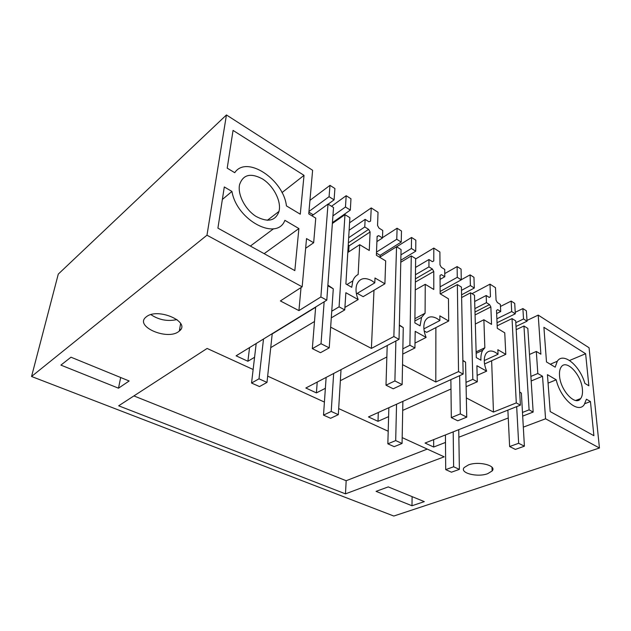 <?xml version="1.0" encoding="UTF-8"?>
<svg xmlns="http://www.w3.org/2000/svg" width="631" height="631" viewBox="0 0 631 631"><rect width="100%" height="100%" fill="white"/><g stroke="black" fill="none" stroke-linecap="round" stroke-linejoin="round"><path stroke-width="0.95" d="M538.211 315.106L589.07 347.76L599.45 448.01L545.563 418.787L542.534 376.25L537.817 373.497L536.311 351.443L540.877 354.204L538.211 315.106L527.003 320.445M320.871 296.964L328.01 204.089L333.531 207.52L326.795 300.175L320.871 296.964L298.928 310.61L280.385 300.94L302.162 286.813L306.524 238.581L313.662 242.746L315.752 218.129L308.748 213.893L312.621 170.283L226.442 114.96L58.281 274.106L31.55 376.494L393.799 516.04L599.45 448.01M344.92 307.415L358.163 299.567C355.845 293.738 355.411 288.667 356.87 284.36C359.694 278.239 364.623 276.993 371.651 280.621L374.798 282.846L374.995 277.995L384.91 283.784L385.675 260.895L376.368 255.279L377.125 236.341L378.71 235.631L382.489 237.982L382.757 230.457L379.002 228.099L377.559 225.512L378.024 212.268L371.249 207.922L349.574 222.806M423.906 328.846L439.87 320.556L439.846 315.855L448.696 321.021L448.46 298.818L440.146 293.801L440.052 275.408L441.408 274.643L444.784 276.741L444.729 269.429L441.361 267.315L440.004 264.87L439.886 251.982L433.812 248.086L415.64 258.97M477.139 375.39L486.659 371.154C483.835 364.063 483.52 358.361 485.72 354.046C487.952 350.655 491.21 350.11 495.501 352.437L498.04 354.267L497.851 349.716L505.786 354.354L504.753 332.821L497.283 328.309L496.51 310.452L497.662 309.647L500.706 311.54L500.375 304.426L497.354 302.525L496.069 300.214L495.477 287.673L490.003 284.155L472.02 293.691M582.405 389.327C582.768 393.405 582.184 396.489 580.654 398.579C575.543 406.609 560.265 390.305 559.531 375.737C559.247 371.951 559.792 369.048 561.164 367.053C566.315 358.684 581.459 374.798 582.405 389.327M546.493 361.949L555.193 367.171L557.291 361.255C563.223 351.751 579.755 365.388 584.874 383.388L588.857 385.786L585.623 353.723L543.906 327.3L546.493 361.949M590.45 401.561L586.428 399.202L584.172 404.731C578.075 413.991 560.533 398.721 556.203 379.807L547.44 374.656L550.193 411.578L593.889 435.698L590.45 401.561L584.905 403.643M545.563 418.787L523.312 427.14M533.163 412.067L529.093 409.858L523.959 326.006L527.832 328.412L533.163 412.067L522.689 416.113M529.093 409.858L522.476 412.437M508.255 417.974L458.855 437.228M445.494 442.434L433.678 447.032L425.049 443.049L520.409 405.149L516.284 402.909L493.458 412.067L491.644 360.758M466.333 397.924L493.458 412.067M486.659 371.154L476.894 365.72L477.304 381.779L466.096 386.693M477.304 381.779L472.824 379.349L466.001 382.37M450.984 389.019L402.704 410.395M388.609 416.634L378.001 421.327L368.472 416.933L463.138 374.096L458.532 371.604L435.8 382L435.879 327.607M402.539 364.647L435.8 382M439.87 320.556L437.046 318.545C431.588 315.65 427.581 316.486 425.034 321.053C423.149 325.438 423.511 330.896 426.114 337.427L415.19 331.338L414.93 347.957L402.744 354.101M414.93 347.957L409.905 345.236L402.846 348.833M386.858 356.98L340.361 380.682M325.367 388.325L316.407 392.892L305.838 388.01L399.037 339.344L393.862 336.536L371.399 348.407L373.986 290.26M330.652 327.158L371.399 348.407M358.163 299.567L345.859 292.713L344.755 309.916L331.291 317.85M344.755 309.916L339.084 306.832L331.748 311.209M314.498 321.51L270.731 347.634M254.569 357.28L247.896 361.263L236.104 355.821L326.795 300.175M302.162 286.813L206.976 235.205L31.55 376.494M388.278 486.895L424.316 501.621L411.988 505.754L376.052 491.36L388.278 486.895M402.184 437.622L444.185 456.828L345.48 493.86L118.667 405.804L207.11 348.446L253.134 369.49M388.199 431.233L338.689 408.596M324.413 402.073L267.67 376.131M118.502 388.191L129.158 380.982L70.987 357.201L60.899 365.112L118.502 388.191L120.671 377.512M487.597 473.723L492.133 470.978C497.181 465.646 478.779 460.851 468.462 464.913L464.211 467.516C459.187 472.927 477.233 477.62 487.597 473.723M178.612 331.598L179.33 331.038C191.367 322.125 157.86 307.21 146.376 316.77L146.053 317.022C134.064 326.298 167.112 340.669 178.612 331.598M226.442 114.96L206.976 235.205M371.249 207.922L370.586 221.118L368.985 221.796L365.136 219.375L364.765 226.955L348.675 237.745M339.084 306.832L344.976 214.643L349.882 217.695L345.891 283.974L351.751 287.286L352.808 280.913C353.92 277.892 355.703 275.755 358.148 274.493L359.702 244.694L369.269 250.475L370.097 231.979L368.63 229.361L364.765 226.955M433.812 248.086L433.765 260.942L432.393 261.676L428.954 259.515L428.938 266.881L415.45 274.737M409.905 345.236L411.27 255.894L415.648 258.615L414.859 322.906L420.065 325.848L421.555 317.385L425.089 313.213L425.247 284.313L433.781 289.471L433.773 271.504L432.393 269.035L428.938 266.881M489.135 297.351L489.601 297.114M490.003 284.155L490.453 296.673L489.277 297.446L486.185 295.497L486.446 302.667L474.891 308.598M472.824 379.349L470.576 292.792L474.504 295.237L476.287 357.588L480.94 360.214C480.688 356.113 481.279 352.792 482.723 350.26L484.845 347.776L483.882 319.751L491.549 324.389L490.855 306.942L489.553 304.599L486.446 302.667M279.383 209.342L279.02 211.393C275.518 220.992 267.875 222.672 256.083 216.441C245.648 209.902 237.855 195.507 239.386 185.585L239.504 184.844C242.935 174.582 250.594 172.618 262.488 178.944C272.829 185.411 280.55 199.325 279.383 209.342M234.732 172.689C246.626 154.745 283.564 179.606 286.435 205.895L300.277 214.201L304.024 175.355L233.052 130.404L227.207 168.161L234.732 172.689M231.94 191.438C236.893 220.708 277.135 241.373 284.889 220.322L298.889 228.548L294.835 270.604L217.916 228.146L224.297 186.957L231.94 191.438L222.357 199.459M536.311 351.443L529.488 354.464M537.817 373.497L530.892 376.415M542.534 376.25L531.184 380.974M585.623 353.723L569.556 360.482M548.071 383.127L556.203 379.807M433.678 447.032L433.678 439.626M523.959 326.006L516.19 329.674M523.525 318.978L527.059 321.203L526.364 310.791L522.886 308.575L523.525 318.978L515.803 322.686M522.886 308.575L515.219 312.321M496.873 318.829L511.694 311.54L511.165 301.082L514.722 303.353L515.306 313.812L497.039 322.725M516.284 402.909L512.041 318.592L515.701 320.863L520.409 405.149M512.041 318.592L497.173 325.801M378.001 421.327L378.308 412.485M470.576 292.792L461.632 297.548M470.395 285.567L474.299 288.028L473.96 277.317L470.111 274.864L470.395 285.567L461.49 290.363M470.111 274.864L461.277 279.722M440.115 286.837L457.278 277.317L457.128 266.574L461.072 269.09L461.285 279.841L440.138 291.467M458.532 371.604L457.372 284.573L461.427 287.097L463.138 374.096M457.372 284.573L440.32 293.904M424.182 330.967L426.659 332.356L448.696 321.021M316.407 392.892L317.219 382.07M411.27 255.894L400.78 262.244M411.38 248.456L415.734 251.193L415.829 240.19L411.554 237.461L411.38 248.456L400.945 254.861M411.554 237.461L396.631 246.784M376.494 252.1L396.765 239.267L397.096 228.225L401.482 231.025L401.229 242.075L380.114 255.318L376.455 253.11M380.043 257.038L380.114 255.318M393.862 336.536L396.544 246.729L401.064 249.537L399.037 339.344M396.544 246.729L379.673 257.274M357.272 293.36L363.156 296.673L384.91 283.784M247.896 361.263L249.56 347.563M344.976 214.643L332.371 223.469M345.465 207.007L350.339 210.076L350.97 198.765L346.182 195.705L345.465 207.007L332.916 215.897M346.182 195.705L331.527 206.274M308.969 211.464L329.074 196.698L329.989 185.364L334.911 188.503L334.083 199.853L328.144 204.168M301.026 287.555L298.928 310.61M328.01 204.089L311.903 215.802M313.26 214.816L308.906 212.174M411.988 505.754L412.106 496.636M427.258 449.091L346.174 480.719L133.898 395.921M345.48 493.86L346.174 480.719M150.919 314.648C158.98 319.996 167.665 321.636 176.972 319.562M356.436 293.865L374.798 282.846M377.117 236.672L378.001 236.097M382.489 237.982L376.92 241.578M365.136 219.375L349.124 230.244M348.367 242.832L368.63 229.361M348.257 244.702L349.022 245.909L370.097 231.979M348.667 251.903L349.022 245.909M359.702 244.694L347.784 252.479M415.734 251.193L400.819 260.256M428.954 259.515L415.537 267.434M397.096 228.225L382.504 237.635M415.395 278.855L432.393 269.035M415.356 282.081L433.773 271.504M425.247 284.313L415.261 289.96M414.914 318.663L425.089 313.213M415.009 343.083L426.114 337.427M444.784 276.741L440.075 279.391M474.299 288.028L461.577 294.827M486.185 295.497L474.686 301.484M457.128 266.574L444.76 273.57M474.985 312.029L489.553 304.599M475.072 314.94L490.855 306.942M483.882 319.751L475.332 324.011M476.129 351.861L484.845 347.776M484.261 360.561L498.04 354.267M505.786 354.354L484.545 363.969M500.706 311.54L496.644 313.56M527.059 321.203L516.008 326.456M511.165 301.082L500.47 306.453M313.662 242.746L305.641 248.298M304.024 175.355L281.986 192.613M273.602 228.737L250.373 246.058M298.889 228.548L264.144 253.662M350.339 210.076L332.427 222.625M329.989 185.364L309.979 200.319M511.694 311.54L515.306 313.812M457.278 277.317L461.285 279.841M396.765 239.267L401.229 242.075M329.074 196.698L334.083 199.853M519.676 392.017L521.38 393.113L524.4 446.188L518.643 443.285L516.679 406.632M507.876 410.126L509.619 446.543L515.377 449.406L524.4 446.188M459.376 469.369L453.634 466.766L445.707 469.638L451.449 472.193L459.376 469.369L458.737 429.664M521.38 393.113L519.684 392.174M509.619 446.543L518.643 443.285M453.634 466.766L453.192 431.864M445.707 469.638L445.431 434.948M462.87 360.396L465.568 362.162L466.751 417.138L460.315 413.897L459.644 375.674M450.873 379.649L451.315 417.612L457.743 420.806L466.751 417.138M402.065 443.467L395.692 440.588L387.844 443.83L394.209 446.661L402.065 443.467L402.878 401.363M465.568 362.162L462.87 360.664M451.315 417.612L460.315 413.897M395.692 440.588L396.544 404.234M387.844 443.83L388.862 407.705M399.36 325.012L403.272 327.615L402.136 384.587L394.896 380.943L395.882 340.985M387.205 345.52L385.998 385.202L393.223 388.791L402.136 384.587M338.319 414.654L331.212 411.444L323.514 415.127L330.605 418.29L338.319 414.654L341.024 369.632M403.272 327.615L399.352 325.438M385.998 385.202L394.896 380.943M331.212 411.444L333.665 373.481M323.514 415.127L326.124 377.417M327.891 285.125L333.286 288.801L329.232 347.855L321.029 343.721L324.145 301.799M315.658 307.005L312.329 348.643L320.501 352.697L329.232 347.855M266.992 382.418L259.01 378.805L251.548 383.033L259.499 386.574L266.992 382.418L272.206 333.925L315.634 307.289M180.852 329.216L179.48 330.179M333.286 288.801L327.844 285.78M312.329 348.643L321.029 343.721M259.01 378.805L263.506 339.005M251.548 383.033L256.194 343.493M575.693 400.472L580.654 398.579M550.287 364.229L557.291 361.255M491.999 467.263L492.133 470.978M180.616 323.498L179.33 331.038M346.916 284.549L352.808 280.913M414.89 320.942L421.555 317.385M476.168 353.321L482.723 350.26M279.02 211.393L267.331 220.314"/></g></svg>
